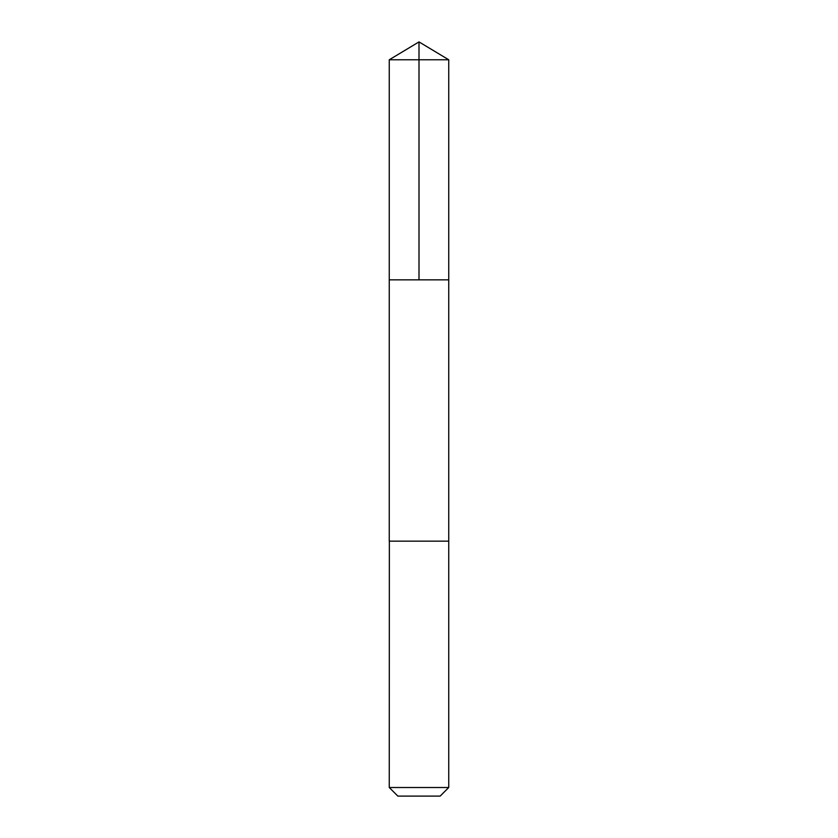 <?xml version="1.0" encoding="UTF-8"?>
<svg xmlns="http://www.w3.org/2000/svg" width="838" height="838" viewBox="0 0 838 838"><rect width="100%" height="100%" fill="white"/><g stroke="black" fill="none" stroke-linecap="round" stroke-linejoin="round"><path stroke-width="1.26" d="M389.261 279.84L448.739 279.84L448.739 59.77L389.261 59.77L389.261 279.84L448.739 279.84L448.739 541.159L389.261 541.159L389.261 279.84M389.356 541.159L389.261 787.51L448.739 787.51L448.739 541.159L389.356 541.159M448.739 787.51L440.16 796.1L397.841 796.1L389.261 787.51M419 279.84L419 41.9L389.261 59.77M419 41.9L448.739 59.77"/></g></svg>
